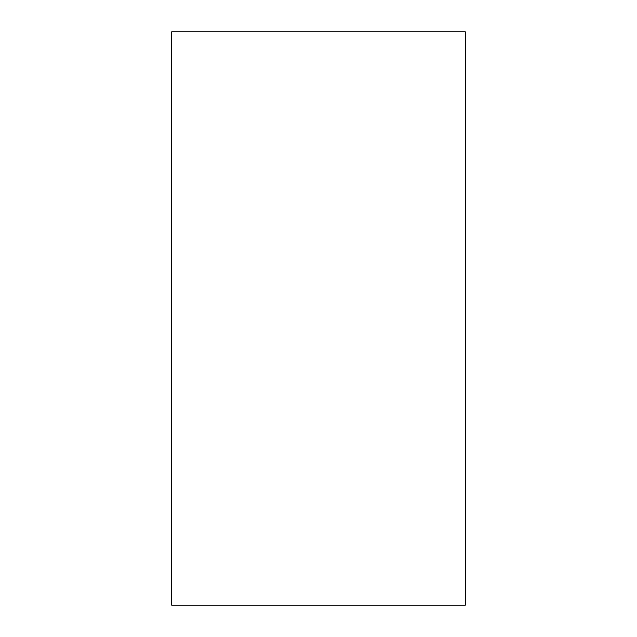 <?xml version="1.0" encoding="UTF-8"?>
<svg xmlns="http://www.w3.org/2000/svg" width="637" height="637" viewBox="0 0 637 637"><rect width="100%" height="100%" fill="white"/><g stroke="black" fill="none" stroke-linecap="round" stroke-linejoin="round"><path stroke-width="0.96" d="M171.679 31.85L171.679 605.15L465.321 605.15L465.321 31.85L171.679 31.85M465.297 150.706L465.297 486.294L465.297 150.706"/></g></svg>
